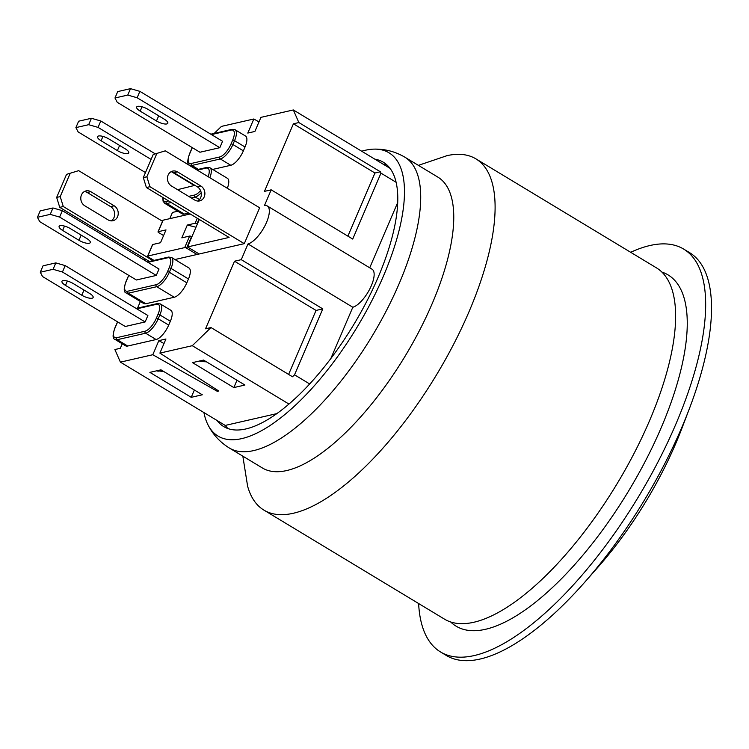 <?xml version="1.0" encoding="UTF-8"?>
<svg xmlns="http://www.w3.org/2000/svg" width="749" height="749" viewBox="0 0 749 749"><rect width="100%" height="100%" fill="white"/><g stroke="black" fill="none" stroke-linecap="round" stroke-linejoin="round"><path stroke-width="1.12" d="M288.618 374.416L316.041 310.432L234.512 261.204L241.262 259.669L322.791 308.888L294.535 374.818L292.513 376.766L210.993 327.547L192.287 345.692L159.893 353.107L165.941 339.007L158.835 340.636L163.984 343.557M156.747 153.723L146.86 176.783L143.312 177.597L153.199 154.537L165.314 150.83L259.65 207.791L244.277 243.659L199.178 253.986L187.531 246.945L199.309 219.466M234.512 261.204L205.544 328.792L210.993 327.547M156.148 284.714L127.733 291.211A13.239 5.028 121.1 0 1 126.281 281.147A1.47 0.468 -156.8 0 0 126.094 281.268C123.576 288.459 123.622 292.363 126.244 292.971L143.714 303.523A14.708 5.58 121.1 0 0 145.821 303.748L174.227 297.25A14.708 5.58 121.1 0 0 186.819 282.813L188.467 278.965L170.997 268.414A1.47 0.468 -156.8 0 0 169.124 267.88L167.476 271.718A13.239 5.028 121.1 0 1 156.148 284.714A1.47 1.273 77.1 0 0 156.756 286.698A14.708 5.58 -58.9 0 0 169.349 272.262L170.997 268.414A14.708 5.58 -58.9 0 0 171.502 257.45L168.516 257.076A1.47 1.273 77.1 0 0 167.673 257.806A13.239 5.028 121.1 0 1 169.124 267.88M156.344 318.222A13.239 5.028 121.1 0 1 145.006 331.217A1.47 1.273 77.1 0 0 145.624 333.202L156.11 339.531A14.708 5.58 121.1 0 0 168.703 325.085L170.351 321.246A14.708 5.58 121.1 0 0 170.847 310.283L160.361 303.954A14.708 5.58 -58.9 0 1 159.865 314.917A1.47 0.468 -156.8 0 0 157.992 314.374L156.344 318.222A1.47 0.468 23.2 0 1 158.217 318.765L159.865 314.917L170.351 321.246M214.205 133.416L221.442 126.394L253.836 118.988L247.797 133.079L254.894 131.45L260.933 117.359L293.327 109.953L298.851 122.555L380.38 171.774L374.94 173.019L293.411 123.8L264.444 191.379L271.194 189.834L264.463 205.544A22.058 8.37 121.1 0 1 267.271 205.947A22.058 8.37 121.1 0 1 265.09 225.468A22.058 8.37 121.1 0 1 247.994 243.959L241.262 259.669M199.608 360.99L200.489 361.524L204.458 360.615M200.489 361.524L206.424 361.804M143.312 177.597L146.392 187.522L229.082 237.442L187.531 246.945M189.647 153.526A1.47 0.468 23.2 0 1 189.834 153.395L191.482 149.557A1.47 0.468 -156.8 0 0 191.295 149.678L189.647 153.526C187.119 160.717 187.166 164.611 189.787 165.229A14.708 5.58 -58.9 0 0 191.894 165.454L220.309 158.957L230.786 165.276A14.708 5.58 121.1 0 0 243.378 150.839L245.026 147.001A14.708 5.58 121.1 0 0 245.532 136.037L235.046 129.708L232.059 129.334L210.815 134.193M347.882 236.141L374.94 173.019M233.838 387.579L192.493 362.619L203.569 360.082L244.923 385.042L233.838 387.579L236.984 380.249M293.411 123.8L298.851 122.555M165.314 150.83L153.199 154.537M197.773 201.05A8.089 7.022 77.1 0 0 201.331 194.019A8.089 7.022 77.1 0 0 197.277 186.791L173.88 172.663A8.089 7.022 77.1 0 0 170.997 171.755M217.781 390.379L217.36 391.353L152.796 354.726L158.835 340.636M159.893 353.107L218.783 391.025L217.36 391.353M244.277 243.659L149.94 186.707L146.86 176.783M146.392 187.522L149.94 186.707M139.876 91.359L222.565 141.289L219.822 147.693L199.936 152.244L117.247 102.313L114.972 97.988L117.724 91.584L130.504 88.654L127.761 95.067L137.133 97.763L139.876 91.359L130.504 88.654M219.822 147.693L137.133 97.763M127.761 95.067L114.972 97.988M156.475 120.973L140.175 111.133A8.089 2.575 23.2 0 1 136.646 107.051A8.089 2.575 23.2 0 1 147.984 109.345L164.293 119.185A8.089 2.575 23.2 0 1 167.813 123.267A8.089 2.575 23.2 0 1 156.475 120.973L158.694 115.805M65.2 265.605L147.89 315.535L145.137 321.939L125.252 326.489L42.562 276.559L40.296 272.233L43.039 265.829L55.819 262.899L53.076 269.312L62.448 272.009L65.2 265.605L55.819 262.899M145.137 321.939L62.448 272.009M53.076 269.312L40.296 272.233M81.791 295.218L65.491 285.378A8.089 2.575 23.2 0 1 61.961 281.296A8.089 2.575 23.2 0 1 73.299 283.59L89.608 293.43A8.089 2.575 23.2 0 1 93.138 297.512A8.089 2.575 23.2 0 1 81.791 295.218L84.01 290.06M88.672 124.69L98.044 127.386L100.797 120.982L91.415 118.276L88.672 124.69L75.892 127.611L78.636 121.207L91.415 118.276M145.465 172.579L78.158 131.936L75.892 127.611M194.89 185.349L177.569 189.675M194.712 185.752L171.671 171.839M151.101 159.425L98.044 127.386M117.387 150.596L101.087 140.756A8.089 2.575 23.2 0 1 97.557 136.674A8.089 2.575 23.2 0 1 108.895 138.968L125.205 148.808A8.089 2.575 23.2 0 1 128.734 152.89A8.089 2.575 23.2 0 1 117.387 150.596L119.606 145.428M155.23 153.845L100.797 120.982M50.23 214.373L59.611 217.079L62.354 210.666L52.982 207.969L50.23 214.373L37.45 217.294L40.193 210.89L52.982 207.969M62.354 210.666L159.022 269.031L156.279 275.435L136.393 279.986L39.725 221.629L37.45 217.294M156.279 275.435L59.611 217.079M78.954 240.289L62.644 230.439A8.089 2.575 23.2 0 1 59.115 226.357A8.089 2.575 23.2 0 1 70.462 228.651L86.762 238.5A8.089 2.575 23.2 0 1 90.292 242.573A8.089 2.575 23.2 0 1 78.954 240.289L81.164 235.12M194.787 200.077L171.39 185.949A8.089 7.022 -102.9 0 1 167.467 177.672A8.089 7.022 -102.9 0 1 172.71 171.081A8.089 7.022 -102.9 0 1 177.429 171.858L200.826 185.986A8.089 7.022 -102.9 0 1 204.861 194.253A8.089 7.022 -102.9 0 1 199.608 200.91A8.089 7.022 -102.9 0 1 194.787 200.077M173.88 172.663L177.429 171.858M122.256 343.791L120.317 348.294L114.878 349.54L120.402 362.142L152.796 354.726M140.372 301.51L137.544 308.12M163.591 235.56L158.648 232.574A1.47 0.468 23.2 0 1 158.002 231.834A1.47 0.468 23.2 0 1 158.189 231.703L163.132 220.178A1.47 0.468 -156.8 0 0 162.945 220.3A1.47 0.468 -156.8 0 0 162.982 220.524M158.189 231.703L166.006 229.915L160.511 242.732L152.702 244.52A1.47 0.468 -156.8 0 0 152.515 244.642A1.47 0.468 -156.8 0 0 152.553 244.867M152.515 244.642L147.572 256.177A1.47 0.468 23.2 0 0 148.218 256.916L153.985 260.399M191.866 236.824L191.51 236.609A1.47 0.468 -156.8 0 0 189.628 236.066L181.82 237.854L187.316 225.046L195.124 223.258A1.47 0.468 23.2 0 1 196.996 223.801L197.362 224.017M187.316 225.046L195.985 227.228M189.628 236.066L184.694 247.601L147.759 256.046L152.702 244.52M163.132 220.178L190.218 213.98M184.694 247.601A1.47 0.468 23.2 0 1 186.567 248.144L191.51 236.609M230.786 165.276L212.679 169.424M188.673 213.053L184.263 214.064A14.708 5.58 121.1 0 1 182.147 213.84L164.677 203.288A14.708 5.58 -58.9 0 0 166.793 203.513A1.47 1.273 -102.9 0 1 166.175 201.528A13.239 5.028 121.1 0 1 163.057 197.586M171.502 257.45L188.963 268.002A14.708 5.58 121.1 0 1 188.467 278.965M199.178 253.986L197.043 254.473L186.567 248.144M209.851 177.719A14.708 5.58 -58.9 0 0 209.935 167.767L227.406 178.318A14.708 5.58 121.1 0 1 227.322 188.271M156.99 370.736L163.806 371.551M157.87 371.27L161.84 370.362M156.11 339.531L127.695 346.029A14.708 5.58 121.1 0 1 125.589 345.804L115.112 339.475A14.708 5.58 -58.9 0 0 117.219 339.7L145.624 333.202A14.708 5.58 -58.9 0 0 158.217 318.765L168.703 325.085M197.043 254.473L174.938 259.529M253.836 118.988L258.985 121.909M191.229 397.326L149.884 372.365L160.96 369.828L202.305 394.789L191.229 397.326L194.365 390.004M177.794 211.209L172.467 212.426L169.798 218.652M380.38 171.774L380.969 173.131L352.713 239.062L271.194 189.834M322.791 308.888L316.041 310.432M397.728 202.464L369.716 267.805M374.856 159.172A154.406 58.6 121.1 0 1 383.338 162.233A154.406 58.6 121.1 0 1 389.995 168.31A154.406 58.6 121.1 0 1 396.109 182.279L380.969 173.131M144.407 260.212A22.058 8.37 121.1 0 1 144.566 258.555M276.793 413.626L225.224 425.423L120.402 362.142M396.109 182.279A154.406 58.6 121.1 0 1 378.105 277.345A154.406 58.6 121.1 0 1 309.674 383.956A154.406 58.6 121.1 0 1 288.955 404.057L192.287 345.692M267.271 205.947L372.094 269.237A22.058 8.37 121.1 0 1 369.903 288.758A22.058 8.37 121.1 0 1 352.816 307.249L247.994 243.959M309.674 383.956L294.535 374.818M352.816 307.249L330.815 358.565M389.995 168.31L293.327 109.953M228.071 428.615A154.406 58.6 121.1 0 1 225.224 425.423M383.011 164.097A154.406 58.6 121.1 0 1 387.149 165.126M288.955 404.057A154.406 58.6 121.1 0 1 223.726 426.584A154.406 58.6 121.1 0 1 217.07 420.507M263.891 510.097L444.41 619.095A205.132 77.859 -58.9 0 0 617.092 483.723A205.132 77.859 -58.9 0 0 656.47 267.87L475.943 158.882A205.132 77.859 121.1 0 1 436.573 374.734A205.132 77.859 121.1 0 1 263.891 510.097A205.132 77.859 121.1 0 1 247.61 486.185L242.835 456.16M437.903 177.138A169.845 64.461 121.1 0 1 405.303 355.85A169.845 64.461 121.1 0 1 262.328 467.938L229.278 447.977A169.845 64.461 121.1 0 0 372.253 335.898A169.845 64.461 121.1 0 0 404.853 157.178L437.903 177.138M446.526 155.764A205.132 77.859 121.1 0 1 447.2 155.605A205.132 77.859 121.1 0 1 475.943 158.882M203.915 412.559A165.435 62.785 -58.9 0 0 208.053 424.964A165.435 62.785 -58.9 0 0 357.282 326.864A165.435 62.785 -58.9 0 0 374.603 149.117A165.435 62.785 -58.9 0 0 365.306 150.268A165.435 62.785 -58.9 0 0 361.692 151.223M689.277 408.954L681.712 428.793A186.754 70.883 121.1 0 1 598.573 566.487L584.538 582.422A235.28 89.3 -58.9 0 0 689.277 408.954A235.28 89.3 -58.9 0 0 689.52 252.61L683.697 249.099A235.28 89.3 121.1 0 1 638.532 496.671A235.28 89.3 121.1 0 1 440.478 651.93A235.28 89.3 121.1 0 1 418.625 603.525M440.478 651.93L446.301 655.45A235.28 89.3 -58.9 0 0 584.538 582.422M630.677 252.301A235.28 89.3 121.1 0 1 649.945 245.522A235.28 89.3 121.1 0 1 683.697 249.099M149.369 261.457L59.742 207.342L63.29 206.527L60.21 196.613L56.662 197.418L59.742 207.342M56.662 197.418L66.549 174.358L78.664 170.66L66.549 174.358M111.124 220.871A8.089 7.022 77.1 0 0 114.691 213.84A8.089 7.022 77.1 0 0 110.627 206.621L87.23 192.493A8.089 7.022 77.1 0 0 84.347 191.575M152.918 260.643L63.29 206.527M70.097 173.543L60.21 196.613M162.524 221.283L78.664 170.66M108.137 219.897L84.74 205.769A8.089 7.022 -102.9 0 1 80.817 197.502A8.089 7.022 -102.9 0 1 86.06 190.901A8.089 7.022 -102.9 0 1 90.779 191.678L114.185 205.806A8.089 7.022 -102.9 0 1 118.211 214.074A8.089 7.022 -102.9 0 1 112.968 220.74A8.089 7.022 -102.9 0 1 108.137 219.897M87.23 192.493L90.779 191.678M186.819 282.813L169.349 272.262A1.47 0.468 -156.8 0 0 167.476 271.718M140.175 111.133L142.029 106.789M65.491 285.378L67.344 281.034M101.087 140.756L102.95 136.412M62.644 230.439L64.508 226.104M197.277 186.791L200.826 185.986M197.277 218.24L195.124 223.258M196.996 223.801L198.944 219.251M192.268 147.609L191.295 149.678A1.47 0.468 -156.8 0 0 191.332 149.903M191.482 149.557A13.239 5.028 121.1 0 1 192.362 147.675M198.363 169.358L191.894 165.454A1.47 1.273 -102.9 0 1 191.285 163.469A13.239 5.028 121.1 0 1 189.834 153.395M211.461 134.586L231.226 130.064A1.47 1.273 -102.9 0 1 232.059 129.334M243.378 150.839L232.902 144.52A14.708 5.58 -58.9 0 1 220.309 158.957A1.47 1.273 -102.9 0 1 219.691 156.972L191.285 163.469M231.226 130.064A13.239 5.028 121.1 0 1 232.677 140.129A1.47 0.468 23.2 0 1 234.549 140.672A14.708 5.58 -58.9 0 0 235.046 129.708M245.026 147.001L234.549 140.672L232.902 144.52A1.47 0.468 -156.8 0 0 231.029 143.977A13.239 5.028 121.1 0 1 219.691 156.972M232.677 140.129L231.029 143.977M197.296 170.145L206.115 168.122A1.47 1.273 -102.9 0 1 206.949 167.392L196.65 169.751M191.22 197.923L195.199 197.015A1.47 1.273 -102.9 0 1 194.581 195.03L188.673 196.378M168.656 200.957L166.175 201.528M184.263 214.064L166.793 203.513L171.203 202.502M206.115 168.122A13.239 5.028 121.1 0 1 208.156 176.698M200.554 190.611A13.239 5.028 121.1 0 1 194.581 195.03M199.496 199.608L195.199 197.015A14.708 5.58 -58.9 0 0 201.209 192.802M136.14 308.438L157.374 303.579A1.47 1.273 77.1 0 0 156.541 304.309A13.239 5.028 121.1 0 1 157.992 314.374M136.786 308.831L156.541 304.309M145.006 331.217L116.601 337.715A1.47 1.273 77.1 0 0 117.219 339.7L127.695 346.029M116.647 324.148A1.47 0.468 23.2 0 1 116.61 323.924A1.47 0.468 23.2 0 1 116.797 323.802A13.239 5.028 121.1 0 1 117.687 321.92M116.601 337.715A13.239 5.028 121.1 0 1 115.149 327.641A1.47 0.468 -156.8 0 0 114.962 327.772C112.444 334.962 112.49 338.857 115.112 339.475M115.149 327.641L116.797 323.802M127.733 291.211A1.47 1.273 77.1 0 0 128.351 293.196L156.756 286.698L174.227 297.25M126.244 292.971A14.708 5.58 -58.9 0 0 128.351 293.196L145.821 303.748M147.918 262.328L167.673 257.806M126.281 281.147L127.929 277.299A1.47 0.468 -156.8 0 0 127.742 277.43A1.47 0.468 -156.8 0 0 127.789 277.645M127.929 277.299A13.239 5.028 121.1 0 1 128.819 275.417M661.882 272.065A205.132 77.859 121.1 0 1 628.739 490.754A205.132 77.859 121.1 0 1 450.645 621.942M110.627 206.621L114.185 205.806M162.945 220.3L158.002 231.834M197.109 169.648L189.787 165.229M162.823 197.446L163.057 201.153L164.677 203.288M209.935 167.767L206.949 167.392M157.374 303.579L160.361 303.954M114.962 327.772L117.584 321.855M147.272 261.935L168.516 257.076M126.094 281.268L128.716 275.36M447.2 155.605L418.401 165.36M208.053 424.964C212.885 434.486 219.963 442.153 229.278 447.977M374.603 149.117C385.276 148.957 395.36 151.644 404.853 157.178"/></g></svg>
